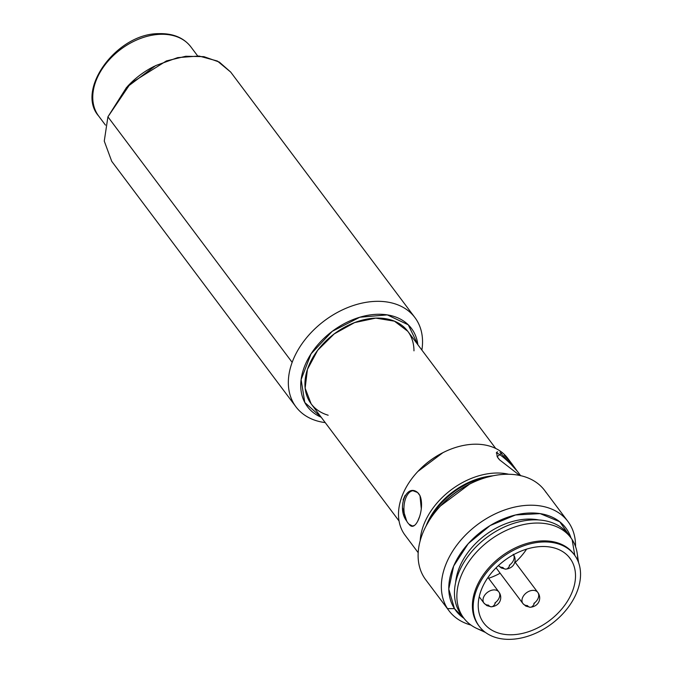 <?xml version="1.0" encoding="UTF-8"?>
<svg xmlns="http://www.w3.org/2000/svg" width="673" height="673" viewBox="0 0 673 673"><rect width="100%" height="100%" fill="white"/><g stroke="black" fill="none" stroke-linecap="round" stroke-linejoin="round"><path stroke-width="1.01" d="M575.625 556.63A59.493 41.415 143.1 0 0 504.405 555.789A59.493 41.415 143.1 0 0 478.108 624.662A59.493 41.415 143.1 0 0 549.328 625.511A59.493 41.415 143.1 0 0 575.625 556.63A59.493 41.415 -36.9 0 1 550.531 624.653A59.493 41.415 -36.9 0 1 479.285 626.353A59.493 41.415 -36.9 0 1 478.108 624.662A59.493 41.415 -36.9 0 1 503.202 556.647A59.493 41.415 -36.9 0 1 574.448 554.939A59.493 41.415 -36.9 0 1 575.625 556.63M482.676 621.473A53.916 37.528 -36.9 0 1 506.508 559.053A53.916 37.528 -36.9 0 1 571.057 559.827A53.916 37.528 -36.9 0 1 547.216 622.239A53.916 37.528 -36.9 0 1 482.676 621.473A53.916 37.528 -36.9 0 1 505.423 559.835A53.916 37.528 -36.9 0 1 569.989 558.287A53.916 37.528 -36.9 0 1 571.057 559.827A53.916 37.528 -36.9 0 1 548.31 621.465A53.916 37.528 -36.9 0 1 483.744 623.005A53.916 37.528 -36.9 0 1 482.676 621.473M488.59 578.292A53.916 37.528 143.1 0 0 500.148 573.219A53.916 37.528 143.1 0 1 488.59 578.292M515.249 562.376A53.916 37.528 143.1 0 0 526.589 549.143A53.916 37.528 143.1 0 1 515.249 562.376M568.811 556.84L571.057 559.827L568.811 556.84M486.486 477.393A61.352 42.71 143.1 0 0 429.416 520.229A61.352 42.71 -36.9 0 1 486.486 477.393M538.863 519.968A61.352 42.71 143.1 0 0 455.646 582.414A61.352 42.71 -36.9 0 1 538.863 519.968M462.57 616.367A66.93 46.588 -36.9 0 1 459.995 612.901A66.93 46.588 -36.9 0 1 489.397 535.548A66.93 46.588 -36.9 0 1 569.535 536.103M570.788 537.668L568.382 534.463A66.93 46.588 143.1 0 0 488.228 536.381A66.93 46.588 143.1 0 0 459.995 612.901A66.93 46.588 143.1 0 0 461.316 614.802L463.722 618.007A66.93 46.588 -36.9 0 1 462.401 616.106A66.93 46.588 -36.9 0 1 490.625 539.586A66.93 46.588 -36.9 0 1 570.788 537.668A66.93 46.588 -36.9 0 1 572.109 539.569A66.93 46.588 -36.9 0 1 577.644 560.315M578.578 562.611L577.207 553.391A66.93 46.588 143.1 0 0 572.109 539.569A66.93 46.588 143.1 0 0 491.988 538.619A66.93 46.588 143.1 0 0 462.401 616.106A66.93 46.588 143.1 0 0 477.022 628.565A66.93 46.588 143.1 0 0 483.55 630.921A66.93 46.588 -36.9 0 1 463.722 618.007M572.109 539.569L574.801 555.418L572.109 539.569M478.89 625.814A59.493 41.415 -36.9 0 1 477.308 623.593A59.493 41.415 -36.9 0 1 502.79 555.301A59.493 41.415 -36.9 0 1 574.044 554.409M574.448 554.939L573.648 553.871A59.493 41.415 143.1 0 0 502.403 555.578A59.493 41.415 143.1 0 0 477.308 623.593A59.493 41.415 143.1 0 0 478.478 625.284L479.285 626.353M527.43 605.582A9.296 4.947 -89.3 0 0 530.223 607.265A9.296 4.947 90.7 0 1 527.43 605.582A9.296 6.469 -36.9 0 1 522.904 603.546A9.296 6.469 -36.9 0 1 526.454 592.795A9.296 6.469 -36.9 0 1 537.769 592.391A9.296 6.469 -36.9 0 1 533.849 603.42M514.845 561.846L537.769 592.391A9.296 6.469 143.1 0 0 526.454 592.795A9.296 6.469 143.1 0 0 522.904 603.546L496.077 567.802M522.904 603.546L525.84 606.104L530.223 607.265A9.296 4.947 -89.3 0 0 534.345 603.311A9.296 4.947 90.7 0 1 530.223 607.265C539.637 606.356 541.765 597.498 537.769 592.391M502.866 567.448A9.296 6.469 -36.9 0 1 498.432 565.539L501.267 567.978L505.659 569.139A9.296 4.947 -89.3 0 0 509.781 565.177A9.296 4.947 90.7 0 1 505.659 569.139A9.296 4.947 90.7 0 1 502.866 567.448A9.296 4.947 -89.3 0 0 505.659 569.139C515.072 568.222 517.192 559.372 513.205 554.266M513.507 554.712A9.296 6.469 -36.9 0 1 509.284 565.286M488.48 605.12A9.296 4.947 -89.3 0 0 491.282 606.802A9.296 4.947 90.7 0 1 488.48 605.12A9.296 6.469 -36.9 0 1 483.954 603.084A9.296 6.469 -36.9 0 1 487.504 592.333A9.296 6.469 -36.9 0 1 498.828 591.929A9.296 6.469 -36.9 0 1 494.899 602.958M487.975 577.476L498.828 591.929A9.296 6.469 143.1 0 0 487.504 592.333A9.296 6.469 143.1 0 0 483.954 603.084L479.21 596.766M483.954 603.084L486.89 605.641L491.282 606.802A9.296 4.947 -89.3 0 0 495.395 602.848A9.296 4.947 90.7 0 1 491.282 606.802C500.687 605.893 502.815 597.035 498.828 591.929M454.468 608.628A68.789 47.884 143.1 0 0 463.958 618.319L454.468 608.628L448.782 589.01L453.661 566.027L468.282 543.607L490.146 525.563L515.535 514.963L540.133 513.617L559.734 521.752L571.015 537.979A68.789 47.884 143.1 0 0 490.146 525.563A68.789 47.884 143.1 0 0 454.468 608.628L447.495 608.611A74.367 51.771 143.1 0 0 470.974 625.074A74.367 51.771 -36.9 0 1 448.967 610.731A74.367 51.771 -36.9 0 1 447.495 608.611L454.468 608.628M575.541 546.602A74.367 51.771 143.1 0 0 569.392 523.577A74.367 51.771 143.1 0 0 480.371 522.526A74.367 51.771 143.1 0 0 447.495 608.611A74.367 51.771 -36.9 0 1 478.856 523.594A74.367 51.771 -36.9 0 1 567.919 521.466A74.367 51.771 -36.9 0 1 569.392 523.577A74.367 51.771 -36.9 0 1 575.541 546.602M441.034 505.373A68.789 47.884 -36.9 0 1 468.98 484.409M567.919 521.466L544.693 490.508A74.367 51.771 143.1 0 0 455.629 492.636A74.367 51.771 143.1 0 0 424.259 577.661A74.367 51.771 143.1 0 0 425.731 579.773L448.967 610.731M469.611 484.089L440.554 505.886A74.367 51.771 -36.9 0 1 469.611 484.089A74.367 51.771 -36.9 0 1 546.165 492.619M424.259 577.661A74.367 51.771 -36.9 0 1 440.554 505.886M492.956 475.803A62.278 43.358 143.1 0 0 426.076 525.992L436.6 507.686L452.778 491.921L472.446 480.8L492.956 475.803M508.729 474.263A64.137 44.654 143.1 0 0 420.188 540.705A64.137 44.654 -36.9 0 1 508.729 474.263M418.017 471.31A62.278 43.358 -36.9 0 1 442.708 452.778M504.254 455.125L511.976 463.949L507.678 458.212A64.137 44.654 143.1 0 0 430.863 460.046A64.137 44.654 143.1 0 0 403.8 533.378A64.137 44.654 143.1 0 0 405.07 535.203L418.185 552.684M499.963 452.231L517.285 471.226A17.658 2.667 44.6 0 0 496.279 452.996A17.658 2.667 -135.4 0 1 517.285 471.226A17.658 2.667 -135.4 0 1 519.682 474.423L520.751 475.777L519.682 474.423A17.658 2.667 -135.4 0 1 520.414 475.601A17.658 2.667 44.6 0 0 519.682 474.423A17.658 2.667 -135.4 0 0 517.285 471.226L511.976 463.949M519.707 475.449L499.559 459.844L498.188 458.195L497.162 456.647L501.688 453.148M414.332 525.478L412.49 526.017L409.083 524.242A17.658 9.397 90.7 0 1 406.685 521.045A17.658 9.397 90.7 0 1 404.633 501.932A17.658 9.397 90.7 0 1 413.256 490.71A17.658 9.397 -89.3 0 0 404.633 501.932A17.658 9.397 -89.3 0 0 406.685 521.045C396.607 508.258 406.265 483.004 417.588 492.493L419.986 495.69C425.328 508.418 415.678 533.672 409.083 524.242A17.658 9.397 -89.3 0 0 412.776 526.008A17.658 9.397 90.7 0 1 409.083 524.242A17.658 9.397 90.7 0 1 406.685 521.045L402.521 507.787M442.918 452.677L417.857 471.479A64.137 44.654 -36.9 0 1 442.918 452.677A64.137 44.654 -36.9 0 1 508.948 460.038M403.8 533.378A64.137 44.654 -36.9 0 1 417.857 471.479M403.119 499.938L405.138 495.336M410.025 491.231L412.911 490.701L417.588 492.493A17.658 9.397 90.7 0 1 419.986 495.69L421.306 508.897M419.464 516.906L417.655 521.306M419.986 495.69L417.588 492.493A17.658 9.397 90.7 0 1 419.986 495.69M499.559 459.844A17.658 2.667 -135.4 0 1 497.162 456.647L499.559 459.844A17.658 2.667 -135.4 0 1 497.162 456.647L496.674 452.29L497.692 451.819M197.66 55.926L190.863 46.866A57.634 40.119 143.1 0 0 141.448 38.1A57.634 40.119 143.1 0 0 95.978 80.878A57.634 40.119 143.1 0 0 98.67 116.05A57.634 40.119 -36.9 0 1 95.978 80.878A57.634 40.119 -36.9 0 1 141.448 38.1A57.634 40.119 -36.9 0 1 190.863 46.866C183.687 37.671 172.986 33.263 158.769 33.65C116.622 33.414 75.485 90.014 98.67 116.05L105.468 125.111M495.707 448.462L407.771 331.276L394.437 321.164L375.77 318.11L354.621 322.586L334.203 333.901L317.631 350.339L307.426 369.401L305.138 388.17L311.119 403.808L399.055 520.995M155.598 65.626L126.541 87.431L155.598 65.626L177.68 57.617L199.057 56.027L217.396 61.041L230.721 72.104M414.921 317.572A74.367 51.771 -36.9 0 1 421.878 350.078A74.367 51.771 143.1 0 0 371.395 301.639A74.367 51.771 143.1 0 0 292.158 362.352A74.367 51.771 143.1 0 0 325.227 422.61A74.367 51.771 -36.9 0 1 295.96 406.837A74.367 51.771 -36.9 0 1 292.158 362.352L107.916 116.833L292.158 362.352A74.367 51.771 -36.9 0 1 350.667 306.434A74.367 51.771 -36.9 0 1 414.921 317.572L230.679 72.053L219.305 62.067L203.911 56.658L185.782 56.263L166.433 60.915L130.512 83.427L107.916 116.833L126.541 87.431M321.214 417.252A65.071 45.293 -36.9 0 1 332.26 331.309A65.071 45.293 -36.9 0 1 417.866 344.727L408.275 324.823L387.295 314.888L359.819 317.235L332.26 331.309L311.044 353.838L301.109 379.564L304.785 402.488L321.214 417.252M413.971 350.843A60.419 42.062 143.1 0 0 334.203 333.901A60.419 42.062 143.1 0 0 328.172 415.224M107.916 116.833L104.265 141.103L111.726 161.318L295.96 406.837M127.365 86.565A65.071 45.293 -36.9 0 1 154.538 66.173M477.022 628.565L485.494 632.46M412.911 490.701L413.55 490.71M412.49 526.017L413.129 526.025"/></g></svg>
